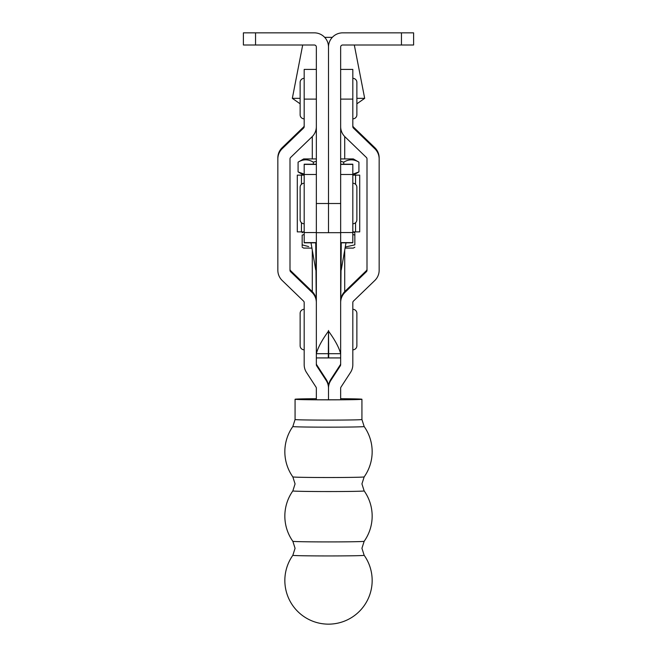 <?xml version="1.0" encoding="UTF-8"?>
<svg xmlns="http://www.w3.org/2000/svg" width="657" height="657" viewBox="0 0 657 657"><rect width="100%" height="100%" fill="white"/><g stroke="black" fill="none" stroke-linecap="round" stroke-linejoin="round"><path stroke-width="0.99" d="M316.346 301.53L316.346 364.701A2.028 2.028 -0 0 0 316.666 365.801L326.209 380.493A14.183 14.183 180 0 1 328.5 388.221L328.5 399.776L328.5 388.221A14.183 14.183 -0 0 1 330.791 380.493L340.334 365.801A2.028 2.028 180 0 0 340.655 364.701L340.655 47.033A2.028 2.028 0 0 1 342.683 45.005L413.606 45.005L413.606 32.85L342.683 32.85A14.183 14.183 0 0 0 328.5 47.033L328.5 232.685L316.346 232.685L316.346 302.573L316.346 242.819L304.191 242.819L304.191 164.201L316.346 164.201M340.655 203.506L328.5 203.506L328.5 47.033A14.183 14.183 0 0 0 314.317 32.85L255.548 32.85L255.548 45.005L314.317 45.005A2.028 2.028 0 0 1 316.346 47.033L316.346 232.685M255.548 32.85L243.394 32.85L243.394 45.005L255.548 45.005M316.346 203.506L328.5 203.506L328.5 232.685L340.655 232.685M316.346 357.925L328.295 357.925L328.5 330.463L328.705 357.925L340.655 357.925M328.705 353.696L340.655 353.696C339.045 347.545 334.996 340.022 328.5 331.12L328.057 331.793M328.943 331.793L328.5 331.12C322.02 339.989 317.972 347.52 316.346 353.696L328.295 353.696M340.761 300.857L341.254 242.819M345.993 242.819L341.254 269.937M315.746 242.819L316.239 300.857M315.746 269.937L311.007 242.819M292.841 555.305A35.659 0.632 180 0 1 292.841 555.296L295.067 548.299L292.841 541.294A35.659 0.632 180 0 1 292.841 541.286A35.659 0.632 180 0 0 328.5 541.918A35.659 0.632 180 0 0 364.159 541.294A35.659 0.632 180 0 1 364.159 541.294L361.933 548.299L364.159 555.296A35.659 0.632 180 0 1 364.159 555.305A35.659 0.632 180 0 1 328.5 555.945A35.659 0.632 180 0 1 292.841 555.305A43.658 43.658 0 0 0 328.5 624.15A43.658 43.658 0 0 0 364.159 555.296M292.841 490.919A35.659 0.632 180 0 1 292.841 490.91L292.841 490.91A35.659 0.632 180 0 1 292.85 490.902L295.067 483.905L292.841 476.9A35.659 0.632 180 0 1 292.841 476.892A35.659 0.632 180 0 0 328.5 477.524A35.659 0.632 180 0 0 364.159 476.9A35.659 0.632 180 0 1 364.159 476.9L361.933 483.905L364.159 490.91A35.659 0.632 180 0 1 364.159 490.91L364.159 490.91A35.659 0.632 180 0 1 364.159 490.919A35.659 0.632 180 0 1 328.5 491.551A35.659 0.632 180 0 1 292.841 490.919A43.658 43.658 0 0 0 292.841 541.294M364.159 476.9A43.658 43.658 0 0 0 364.159 426.516A35.659 0.632 180 0 1 364.159 426.524L364.159 426.516A35.659 0.632 180 0 1 328.5 427.165A35.659 0.632 180 0 1 292.841 426.524A35.659 0.632 180 0 1 292.841 426.516L292.841 426.516A43.658 43.658 0 0 0 292.841 476.9M340.655 398.7A33.433 0.6 180 0 1 361.933 399.251A33.433 0.6 180 0 1 328.5 399.85A33.433 0.6 180 0 1 295.067 399.251A33.433 0.6 180 0 1 316.346 398.7M361.933 399.251L361.933 419.511A33.433 0.6 180 0 1 328.5 420.11A33.433 0.6 180 0 1 295.067 419.511L292.841 426.516M295.067 399.251L295.067 419.511M316.346 99.108L304.183 99.108L304.183 126.62A2.028 2.028 180 0 1 303.567 128.074L282.173 148.728A14.183 14.183 -0 0 0 277.845 158.928L277.845 270.257A14.183 14.183 -0 0 0 282.173 280.465L303.567 301.12A2.028 2.028 180 0 1 304.183 302.573L304.183 364.701A14.183 14.183 -0 0 0 306.474 372.42L316.017 387.113A2.028 2.028 180 0 1 316.346 388.221L316.346 399.776L340.655 399.776L340.655 388.221A2.028 2.028 -0 0 1 340.983 387.113L350.526 372.42A14.183 14.183 180 0 0 352.817 364.701L352.817 302.573A2.028 2.028 -0 0 1 353.433 301.12L374.827 280.465A14.183 14.183 180 0 0 379.155 270.257L379.155 158.928A14.183 14.183 180 0 0 374.827 148.728L353.433 128.074A2.028 2.028 -0 0 1 352.817 126.62L352.817 69.412L340.655 69.412M304.183 99.108L304.183 69.412L316.346 69.412M340.655 363.658A2.028 2.028 180 0 1 340.334 364.758L330.791 379.45A14.183 14.183 -0 0 0 328.5 387.178A14.183 14.183 180 0 0 326.209 379.45L316.666 364.758A2.028 2.028 -0 0 1 316.346 363.658M316.346 302.573A14.183 14.183 180 0 0 312.009 292.373L290.616 271.719A2.028 2.028 -0 0 1 290 270.257L290 158.928A2.028 2.028 -0 0 1 290.616 157.475L312.009 136.82A14.183 14.183 180 0 0 316.346 126.62M316.231 299.74A14.183 14.183 180 0 0 312.009 291.33L290.616 270.676A2.028 2.028 -0 0 1 290 269.222M277.845 158.928L277.845 157.894A14.183 14.183 -0 0 1 282.173 147.685L303.567 127.031A2.028 2.028 180 0 0 304.183 125.577M356.874 187.294L356.874 219.717A4.049 4.049 0 0 1 352.817 223.774A4.049 4.049 0 0 0 356.874 219.717L356.874 187.294A4.049 4.049 0 0 0 352.817 183.246A4.049 4.049 0 0 1 356.874 187.294L356.874 219.717M304.191 223.774A4.049 4.049 0 0 1 300.134 219.717L300.134 187.294A4.049 4.049 0 0 1 304.191 183.246M352.817 174.483L352.817 242.819L340.663 242.819L340.663 164.201L352.817 164.201L352.817 174.483L340.663 174.483M352.817 175.14L359.708 175.14L359.708 231.88L352.817 231.88M304.191 231.88L297.301 231.88L297.301 175.14L301.448 175.14L301.448 184.305M304.191 175.14L301.448 175.14M304.191 174.483L316.346 174.483L316.346 242.614L304.191 242.614M332.319 37.35L324.681 37.35M302.696 45.005L292.332 98.345L300.134 98.345M354.312 45.005L364.676 98.345L356.874 98.345M356.874 103.814L364.676 98.345M300.134 103.814L292.332 98.345M340.655 301.53L340.655 302.573A14.183 14.183 -0 0 1 344.991 292.373L366.384 271.719A2.028 2.028 180 0 0 367 270.257L367 158.928A2.028 2.028 180 0 0 366.384 157.475L344.991 136.82A14.183 14.183 -0 0 1 340.655 126.62M340.769 299.74A14.183 14.183 -0 0 1 344.991 291.33L366.384 270.676A2.028 2.028 180 0 0 367 269.222M379.155 158.928L379.155 157.894A14.183 14.183 180 0 0 374.827 147.685L353.433 127.031A2.028 2.028 -0 0 1 352.817 125.577M356.874 82.38L356.874 114.803A4.049 4.049 0 0 1 352.817 118.851L352.817 78.331A4.049 4.049 0 0 1 356.874 82.38L356.874 114.803M304.183 118.851A4.049 4.049 0 0 1 300.134 114.803L300.134 82.38A4.049 4.049 0 0 1 304.183 78.331M356.874 313.348L356.874 345.771A4.049 4.049 0 0 1 352.817 349.82L352.817 309.299A4.049 4.049 0 0 1 356.874 313.348L356.874 345.771M304.183 349.82A4.049 4.049 0 0 1 300.134 345.771L300.134 313.348A4.049 4.049 0 0 1 304.183 309.299M345.073 248.091L353.326 248.091L354.846 247.213M308.659 246.572L302.163 244.856C302.163 247.952 302.163 247.952 302.163 244.856L302.163 235.107L304.191 234.475M354.846 233.752L354.846 235.107C354.846 232.02 354.846 232.02 354.846 235.107L354.846 244.856C354.846 247.952 354.846 247.952 354.846 244.856C354.846 247.952 354.846 247.952 354.846 244.856L345.262 247.024M353.326 231.88L354.846 232.939M352.817 234.475L354.846 235.107M302.163 246.211L302.163 244.856M302.163 235.107C302.163 232.02 302.163 232.02 302.163 235.107C302.163 232.02 302.163 232.02 302.163 235.107M302.163 247.213L303.682 248.091L311.927 248.091M316.346 158.928L303.682 158.928L298.089 162.156L298.089 171.912L303.682 175.14M340.655 161.335L343.759 162.156L343.759 164.201M298.089 162.156C303.156 159.068 308.24 159.068 313.34 162.156L316.346 161.359M313.34 162.156L313.34 164.201M343.759 162.156C348.801 159.068 353.852 159.068 358.919 162.156L358.919 171.912L352.817 174.162M340.655 158.928L353.326 158.928L358.919 162.156M304.191 174.162L298.089 171.912M401.452 32.85L401.452 45.005M303.567 128.074L303.567 127.031M282.173 148.728L282.173 147.685M326.209 380.493L326.209 379.45M316.666 365.801L316.666 364.758M312.009 292.373L312.009 291.33M290.616 271.719L290.616 270.676M355.56 175.14L355.56 184.305M355.56 222.707L355.56 231.88M301.448 222.707L301.448 231.88M316.346 232.537L304.191 232.537M352.817 232.537L340.663 232.537M316.346 164.406L304.191 164.406M352.817 164.406L340.663 164.406M352.817 242.614L340.663 242.614M353.433 127.031L353.433 128.074M374.827 147.685L374.827 148.728M330.791 379.45L330.791 380.493M340.334 364.758L340.334 365.801M344.991 291.33L344.991 292.373M366.384 270.676L366.384 271.719M340.655 99.108L352.817 99.108M364.159 541.294A43.658 43.658 0 0 0 364.159 490.91M361.933 419.511L364.159 426.516M303.682 231.88L302.163 232.759M353.326 175.14L358.894 171.929M312.297 291.609L312.297 250.186M312.297 158.928L312.297 136.541M344.711 291.601L344.711 250.136M344.711 158.928L344.711 136.549"/></g></svg>
